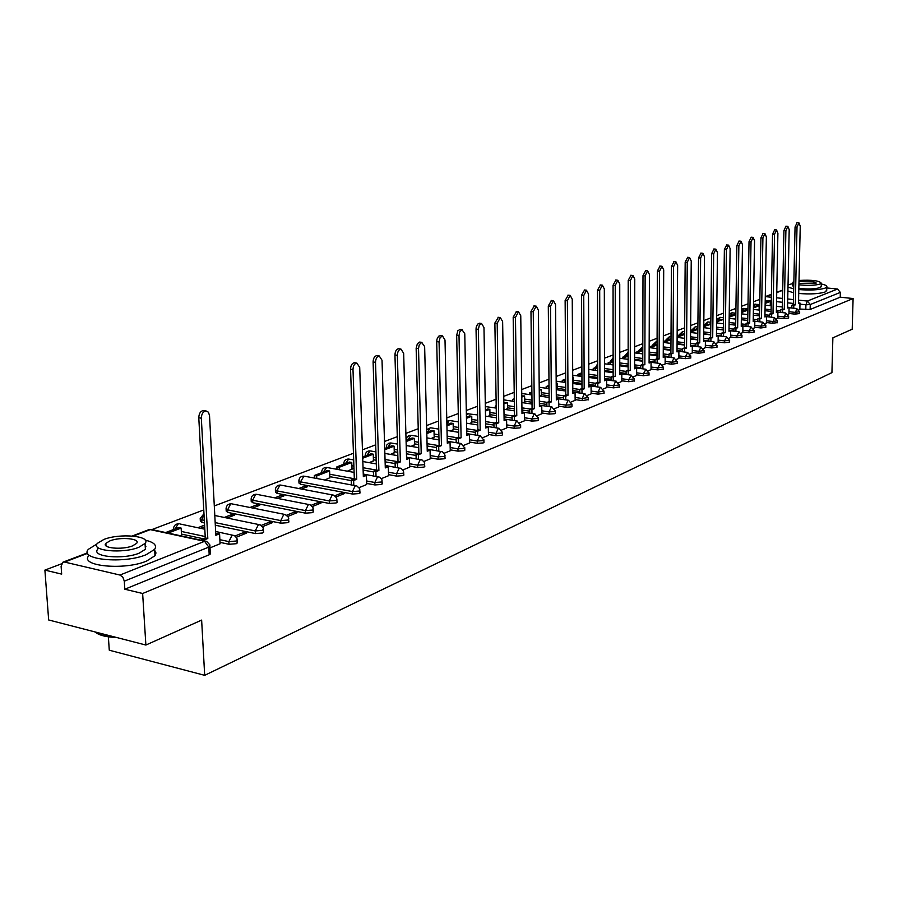 <?xml version="1.0" encoding="UTF-8"?>
<svg xmlns="http://www.w3.org/2000/svg" width="898" height="898" viewBox="0 0 898 898"><rect width="100%" height="100%" fill="white"/><g stroke="black" fill="none" stroke-linecap="round" stroke-linejoin="round"><path stroke-width="1.35" d="M788.938 313.469L794.943 314.132L799.624 313.537M777.78 317.959L783.853 318.633L788.601 318.038M766.376 322.55L772.516 323.246L777.331 322.629M754.724 327.254L760.92 327.961L765.803 327.321M742.792 332.058L749.055 332.788L754.006 332.125M730.59 336.974L736.921 337.727L741.95 337.042M718.108 342.003L724.506 342.778L729.603 342.071M705.334 347.144L711.788 347.941L716.963 347.212M692.246 352.42L698.779 353.24L704.032 352.476M678.843 357.819L685.443 358.661L690.775 357.875M665.115 363.342L671.794 364.206L677.204 363.398M651.039 369.011L657.796 369.897L663.296 369.067M636.615 374.814L643.439 375.734L649.03 374.87M621.82 380.774L628.735 381.717L634.415 380.819M606.644 386.881L613.637 387.857L619.418 386.926M591.075 393.156L598.147 394.155L604.028 393.189M575.102 399.588L582.252 400.62L588.235 399.621M558.691 406.188L565.931 407.254L571.465 406.895L572.015 406.21M541.831 412.968L549.161 414.079L554.784 413.709L555.357 412.99M524.522 419.938L531.942 421.083L537.644 420.702L538.239 419.961M506.719 427.1L514.228 428.279L520.032 427.897L520.649 427.111M488.411 434.475L496.022 435.687L501.915 435.294L502.554 434.464M469.575 442.041L477.287 443.309L483.27 442.905L483.943 442.041M450.19 449.842L458.002 451.144L464.098 450.729L464.794 449.819M430.243 457.868L438.157 459.226L444.353 458.788L445.082 457.834M409.69 466.129L417.705 467.532L424.013 467.095L424.776 466.096M388.508 474.649L396.635 476.108L403.045 475.648L403.853 474.593M366.676 483.427L374.915 484.942L381.437 484.471L382.279 483.36M298.899 481.193L298.978 483.079L300.583 484.28L352.51 494.046L359.155 493.563L360.031 492.407M275.394 490.241L275.484 492.126L277.067 493.361L329.386 503.452L336.155 502.959L337.076 501.724M251.137 499.58L251.227 501.466L252.798 502.734L305.511 513.162L312.414 512.646L313.38 511.355M226.105 509.222L226.195 511.108L227.733 512.41L280.849 523.186L287.888 522.658L288.898 521.3M215.307 525.207L255.358 533.558L262.53 533.008L263.597 531.571M220.01 542.347L229.001 544.278L236.32 543.705L237.431 542.19M759.831 299.348L753.534 301.739M748.012 303.827L741.535 306.274M735.922 308.407L729.255 310.933M723.552 313.088L716.694 315.692M710.879 317.892L703.83 320.552M697.914 322.797L690.663 325.547M684.635 327.826L677.171 330.655M671.03 332.978L663.341 335.897M657.089 338.265L649.175 341.262M642.8 343.676L634.65 346.763M628.151 349.221L619.755 352.398M613.132 354.912L604.466 358.19M597.709 360.749L588.785 364.128M581.893 366.743L572.677 370.234M565.65 372.894L556.143 376.486M548.959 379.214L539.159 382.93M531.818 385.702L521.693 389.541M514.206 392.37L503.744 396.332M496.089 399.228L485.29 403.325M477.467 406.289L466.298 410.521M458.294 413.551L446.744 417.929M438.561 421.027L426.606 425.551M418.232 428.716L405.874 433.408M397.298 436.653L384.49 441.502M375.712 444.824L362.455 449.842M353.453 453.254L214.296 505.956M203.767 509.941L151.998 529.551M61.423 563.854L44.9 570.107L61.681 574.125L61.109 566.256L62.972 562.159L64.566 562.058L119.95 575.046L204.598 541.303L150.292 529.629L133.207 536.095M108.366 636.839L109.275 650.208L204.688 675.33L201.635 620.103L145.88 645.045L142.636 593.488L853.1 298.529L852.202 329.207L832.873 337.85L831.93 372.614L204.688 675.33M145.88 645.045L48.66 619.968L44.9 570.107M826.766 287.944L837.531 289.033L840.348 292.411L840.214 297.193L810.131 309.473L799.849 309.069M840.214 297.193L853.1 298.529M209.941 545.501L208.785 547.106L124.294 581.174L124.811 589.223L142.636 593.488M124.294 581.174L122.88 577.223L119.95 575.046M210.087 547.847L220.089 543.75M236.376 537.217L246.658 533.064L243.785 532.469L243.863 534.198M262.553 526.643L272.262 522.715L269.411 522.142L269.49 523.837M227.104 518.023L234.67 515.07L231.897 514.509L231.976 516.125M287.876 516.406L297.047 512.702L294.207 512.141L294.286 513.824M252.72 508.044L259.735 505.316L256.974 504.766L257.041 506.36M312.381 506.517L321.035 503.015L318.218 502.476L318.285 504.126M277.516 498.379L284.004 495.864L281.265 495.326L281.332 496.897M336.099 496.931L344.26 493.631L341.476 493.103L341.532 494.731M301.537 489.028L307.509 486.705L304.792 486.188L304.86 487.737M359.077 487.648L366.71 484.516M324.795 479.97L329.88 477.747M381.336 478.645L388.61 475.704L388.273 466.736L385.298 467.914L382.02 360.233L379.225 355.945C376.936 356.472 375.701 358.594 375.521 362.321L378.889 470.462L375.88 471.652L373.489 471.226L373.635 475.929M347.358 471.181L351.994 469.138M402.933 469.923L409.713 467.14M369.235 462.661L373.456 460.775M423.867 461.46L430.265 458.844M390.462 454.399L394.289 452.671M444.196 453.243L450.28 450.785L450.021 442.175L447.305 443.253L445.004 340.028L442.456 335.886L440.042 337.749L439.066 341.936L441.457 445.588L438.707 446.676L436.361 446.284L436.473 450.65M411.071 446.373L414.517 444.791M463.929 445.273L469.598 442.95M431.085 438.572L434.183 437.146M483.09 437.528L488.478 435.35L488.276 426.965L485.717 427.987L483.977 327.534L481.575 323.482L479.308 325.278L478.365 329.33L480.194 430.187L477.59 431.22L475.289 430.849L475.368 435.002M450.538 430.995L453.288 429.704M501.724 430.007L506.73 427.953M469.43 423.643L471.865 422.464M519.83 422.689L524.578 420.769L524.421 412.597L521.996 413.563L520.761 315.737L518.505 311.763L515.463 317.432L516.777 415.639L514.318 416.616L512.062 416.268L512.118 420.23M487.816 416.481L489.949 415.437M537.431 415.572L541.842 413.765M505.697 409.51L507.538 408.59M554.56 408.657L558.691 406.951M523.096 402.742L524.657 401.922M571.24 401.911L575.158 400.328L575.057 392.46L572.823 393.346L572.25 299.225L570.174 295.375L567.368 300.785L568.007 395.266L565.74 396.164L563.529 395.85L563.562 399.565M540.024 396.141L541.337 395.423M587.472 395.356L591.131 393.874L591.052 386.106L588.875 386.971L588.493 294.005L586.484 290.211L583.745 295.532L584.183 388.834L581.983 389.71L579.794 389.395L579.805 393.032M556.524 389.721L557.579 389.103M603.276 388.969L606.7 387.588L606.633 379.91L604.511 380.752L604.32 288.931L602.367 285.171L599.696 290.413L599.943 382.57L597.799 383.424L595.621 383.12L595.632 386.679M572.756 383.39L573.418 382.941M618.677 382.75L621.82 381.448M633.685 376.677L636.66 375.476L636.626 367.978L634.605 368.786L634.774 279.166L632.922 275.473L630.385 280.569L630.273 370.515L626.086 371.031L626.086 374.455M648.322 370.762L651.039 369.65M662.589 365.003L665.149 363.971L665.149 356.641L663.229 357.404L663.701 269.883L661.949 266.268L659.525 271.23L659.098 359.043L655.057 359.548L655.035 362.837M676.52 359.38L678.877 358.414L678.888 351.174L677.013 351.926L677.642 265.415L675.936 261.834L673.567 266.717L672.984 353.52L669.01 354.014L668.988 357.247M690.102 353.891L692.279 353.004L692.302 345.842L690.472 346.572L691.236 261.06L689.574 257.513L687.262 262.328L686.543 348.132L682.626 348.615L682.592 351.78M703.359 348.525L705.323 347.717M718.142 342.553L716.312 343.294M728.963 338.187L730.59 337.502M741.31 333.192L742.826 332.586L742.893 325.727L741.232 326.389L742.478 244.615L740.985 241.203L738.863 245.783L737.651 327.815L733.958 328.253L733.913 331.205M753.388 328.32L754.747 327.759L754.825 320.979L753.197 321.63L754.556 240.743L753.096 237.364L751.031 241.876L749.695 323.022L746.058 323.448L746.014 326.356M765.186 323.549L766.409 323.056L766.499 316.343L764.905 316.983L766.364 236.96L764.939 233.603L762.907 238.06L761.482 318.341L757.89 318.756L757.845 321.607L754.825 321.237L762.772 322.169L760.954 326.142L754.747 325.435M776.725 318.88L777.803 318.442L777.904 311.808L776.343 312.425L777.904 233.256L776.523 229.933L774.536 234.333L772.998 313.761L769.463 314.165L769.418 316.972M788.006 314.322L788.96 313.941L789.061 307.374L787.546 307.98L789.196 229.63L787.849 226.341L785.896 230.696L784.268 309.282L780.777 309.675L780.721 312.437M747.742 320.44L741.333 319.71M746.014 326.243L742.893 325.884M735.675 325.054L729.075 324.29M733.913 331.014L730.68 330.632M723.328 329.779L716.537 328.982M721.532 335.886L716.458 335.291M710.688 334.595L703.695 333.764M708.859 340.881L703.628 340.241M697.746 339.534L690.54 338.658M695.883 345.988L690.483 345.315M684.5 344.585L677.081 343.665M682.603 351.208L677.025 350.512M670.918 349.749L663.274 348.794M668.988 356.562L663.24 355.833M657.01 355.036L649.131 354.036M655.046 362.04L649.108 361.265M642.755 360.446L634.628 359.391M640.745 367.652L634.617 366.844M628.14 365.991L619.755 364.88M626.086 373.411L619.755 372.558M613.143 371.671L604.489 370.504M611.055 379.304L604.511 378.406M597.765 377.486L588.841 376.262M595.632 385.343L588.864 384.4M581.971 383.446L573.407 382.256M579.805 391.55L572.801 390.551M565.762 389.552L557.579 388.396M563.551 397.915L556.311 396.86M549.116 395.827L541.326 394.693M546.86 404.437L539.361 403.337M532.009 402.248L524.657 401.159M529.708 411.149L521.951 409.982M514.431 408.848L507.527 407.804M512.085 418.03L504.047 416.795M496.358 415.617L489.938 414.629M493.956 425.102L485.638 423.8M477.758 422.565L471.854 421.633M475.323 432.376L466.702 430.995M458.631 429.693L453.266 428.84M456.139 439.84L447.204 438.381M438.931 437.023L434.161 436.248M436.394 447.53L427.122 445.98M418.648 444.566L414.494 443.87M416.055 455.443L406.435 453.793M397.747 452.3L394.256 451.705M395.109 463.581L385.107 461.83M376.195 460.27L373.422 459.787M373.512 471.955L363.129 470.103M353.969 468.453L351.96 468.094M351.241 480.598L329.835 476.67M204.475 522.95L201.859 522.4L201.713 519.807L200.198 518.483L203.969 513.712M203.251 538.755L181.486 534.097M799.04 309.866L799.871 309.529L799.983 303.03L798.49 303.625L800.241 226.094L798.917 222.827L797.009 227.127L795.291 304.893L791.856 305.286L791.789 308.003M304.792 486.188L298.81 488.512M281.265 495.326L274.777 497.851M256.974 504.766L249.958 507.493M231.897 514.509L224.32 517.45M204.587 525.117L197.818 527.743M200.243 519.179L200.344 521.076L201.859 522.4M124.811 589.223L209.189 554.784L210.368 553.179M200.624 528.327L204.677 526.756M243.785 532.469L235.085 535.971M269.411 522.142L261.296 525.409M294.207 512.141L286.642 515.194M318.218 502.476L311.157 505.316M341.476 493.103L334.898 495.752M220.089 543.806L219.572 533.805L215.846 535.287L209.526 415.561L208.426 412.204L205.99 410.914C203.071 411.52 201.511 413.944 201.332 418.187L198.784 417.75C198.952 413.518 200.512 411.093 203.442 410.476L204.396 410.644M219.572 533.805L215.767 533.794M201.332 418.187L207.808 538.486L204.026 539.99L201.5 539.451L201.545 540.248M204.071 540.787L204.026 539.99M181.576 535.747L181.138 528.069L178.691 527.553L165.692 532.536M181.138 528.069L168.151 533.064M198.784 417.75L205.283 537.947L201.5 539.451M205.283 537.947L207.808 538.486M96.939 543.986L88.419 549.284C78.407 559.735 124.025 564.135 146.161 554.695L154.624 549.363C157.217 545.333 154.086 542.269 145.229 540.147M88.868 555.615C78.867 566.155 124.452 570.612 146.554 561.082L155.017 555.705L155.983 552.944L154.692 550.373M145.891 546.467L145.218 546.31M145.162 545.468L145.397 549.284L139.246 553.134C123.284 559.892 90.608 556.749 97.736 549.217L97.601 547.275M138.876 547.264L145.038 543.447C151.796 535.983 119.917 532.974 103.831 539.462L97.343 543.38C90.193 550.844 122.903 553.965 138.876 547.264M109.994 540.843L105.852 543.357C101.294 548.162 122.274 550.16 132.578 545.861L136.586 543.391C140.986 538.587 120.343 536.634 109.994 540.843M94.896 631.9C98.634 634.774 105.212 636.457 114.596 636.974M116.639 637.501C106.761 637.165 99.835 635.515 95.828 632.574M798.805 289.56C810.299 290.458 819.077 289.975 825.127 288.135L826.789 287.034C827.316 285.901 825.486 284.891 821.311 283.993M792.811 283.532L788.029 284.935M798.726 293.466C810.209 294.376 818.976 293.893 825.026 292.03L826.71 290.166M821.255 286.271L820.031 287.618C814.767 289.1 807.695 289.347 798.838 288.37M798.917 284.778C807.785 285.755 814.845 285.508 820.121 284.037L821.333 283.24C819.447 280.681 812.005 279.749 799.018 280.445M798.951 283.409L816.26 283.05C813.375 280.995 807.616 280.58 798.984 281.792M793.866 281.523L792.844 282.241L793.821 283.532M793.742 287.113L792.766 285.8L792.833 282.791M787.905 290.997L793.619 292.77M787.984 287.113L793.709 288.864M366.71 484.561L366.406 475.424L363.342 476.647L359.705 367.394L356.82 363.061C354.452 363.589 353.183 365.744 352.993 369.549L350.557 369.19C350.736 365.396 352.016 363.241 354.384 362.713L355.002 362.792M366.406 475.424L363.297 475.267M352.993 369.549L356.742 479.274L353.632 480.509L351.219 480.06L351.387 484.886M353.801 485.335L353.632 480.509M329.892 477.983L329.622 470.956L327.276 470.541L314.334 475.502L314.435 478.05M329.622 470.956L316.691 475.94L314.334 475.502M316.781 478.488L316.691 475.94M350.557 369.19L354.328 478.825L351.219 480.06M354.328 478.825L356.742 479.274M375.521 362.321L373.097 361.973C373.287 358.246 374.522 356.124 376.812 355.608L377.385 355.698M388.273 466.736L385.253 466.567M376.026 476.355L375.88 471.652M352.005 469.373L351.758 462.448L349.434 462.032L336.885 466.848L336.974 469.306M351.758 462.448L339.208 467.274L336.885 466.848M339.298 469.733L339.208 467.274M373.097 361.973L376.498 470.036L373.489 471.226M376.498 470.036L378.889 470.462M409.713 467.185L409.477 458.306L406.592 459.45L403.662 353.296L400.946 349.064C398.734 349.569 397.533 351.657 397.343 355.316L394.952 354.991C395.131 351.32 396.332 349.232 398.544 348.727L399.082 348.806M409.477 458.306L406.547 458.115M397.343 355.316L400.373 461.92L397.455 463.076L395.086 462.661L395.21 467.241M397.589 467.667L397.455 463.076M373.456 461.022L373.242 454.186L370.941 453.782L362.691 456.947M373.242 454.186L362.725 458.227M394.952 354.991L398.005 461.505L395.086 462.661M398.005 461.505L400.373 461.92M430.265 458.878L430.052 450.123L427.246 451.234L424.642 346.561L421.633 342.419L419.254 344.798L418.524 348.525L416.144 348.211L417.447 343.474L420.141 342.127M430.052 450.123L427.212 449.92M418.524 348.525L421.218 453.625L418.389 454.758L416.032 454.354L416.144 458.822M418.502 459.226L418.389 454.758M394.289 452.906L394.099 446.16L391.809 445.778L384.703 448.495M394.099 446.16L384.748 449.763M416.144 348.211L418.872 453.232L416.032 454.354M418.872 453.232L421.218 453.625M439.066 341.936L436.697 341.622L437.012 339.107L438.628 336.222L440.57 335.65M450.021 442.175L447.283 441.962M438.808 451.043L438.707 446.676M414.528 445.026L414.348 438.37L412.081 438L406.064 440.301M414.348 438.37L406.098 441.547M436.697 341.622L439.122 445.195L436.361 446.284M439.122 445.195L441.457 445.588M469.598 442.983L469.43 434.464L466.792 435.508L464.771 333.697L461.942 329.645L459.709 331.934L459.001 335.538L456.667 335.235L457.901 330.666L460.405 329.353M469.43 434.464L466.758 434.228M459.001 335.538L461.101 437.775L458.429 438.83L456.105 438.46L456.195 442.714M458.519 443.096L458.429 438.83M434.183 437.371L434.026 430.804L431.77 430.434L426.774 432.353M434.026 430.804L426.808 433.577M456.667 335.235L458.788 437.393L456.105 438.46M458.788 437.393L461.101 437.775M478.365 329.33L476.041 329.038L476.209 327.198L477.556 324.144L479.667 323.246M488.276 426.965L485.695 426.718M477.669 435.373L477.59 431.22M453.288 429.929L453.153 423.452L450.919 423.093L446.89 424.642M453.153 423.452L446.923 425.843M476.041 329.038L477.893 429.816L475.289 430.849M477.893 429.816L480.194 430.187M506.73 427.987L506.607 419.68L504.115 420.668L502.633 321.551L500.298 317.544L497.189 323.291L494.877 323.011L498.39 317.308M506.607 419.68L504.092 419.422M497.189 323.291L498.738 422.812L496.212 423.811L493.934 423.452L494.001 427.515M496.28 427.875L496.212 423.811M471.877 422.689L471.753 416.29L469.531 415.954L466.421 417.143M471.753 416.29L466.444 418.333M494.877 323.011L496.459 422.453L493.934 423.452M496.459 422.453L498.738 422.812M515.463 317.432L513.185 317.151L516.586 311.539M524.421 412.597L521.985 412.328M514.374 420.578L514.318 416.616M477.579 412.856L477.41 414.876M489.949 415.651L489.848 409.331L487.648 409.005L485.403 409.858M489.848 409.331L485.425 411.037M513.185 317.151L514.52 415.291L512.062 416.268M514.52 415.291L516.777 415.639M541.842 413.787L541.763 405.705L539.406 406.637L538.396 310.079L536.207 306.151L533.244 311.729L530.976 311.46L534.288 305.926M541.763 405.705L539.384 405.425M533.244 311.729L534.321 408.657L531.93 409.611L529.685 409.275L529.73 413.147M531.975 413.495L531.93 409.611M496.201 405.716L495.269 406.076L495.303 407.939M507.538 408.792L507.449 402.562L503.845 402.787M496.201 406.21L495.269 406.076M507.449 402.562L503.857 403.943M530.976 311.46L532.076 408.321L529.685 409.275M532.076 408.321L534.321 408.657M558.702 406.985L558.635 398.993L556.333 399.902L555.548 304.579L553.426 300.695L550.541 306.184L548.296 305.926L551.495 300.471M558.635 398.993L556.322 398.712M550.541 306.184L551.394 401.877L549.06 402.798L546.837 402.472L546.871 406.266M549.093 406.592L549.06 402.798M514.296 398.779L512.691 399.386L512.713 401.204M524.668 402.124L524.589 395.973L521.772 395.906M514.307 399.632L512.691 399.386M524.589 395.973L521.794 397.051M548.296 305.926L549.161 401.552L546.837 402.472M549.161 401.552L551.394 401.877M567.368 300.785L565.134 300.527L568.254 295.161M575.057 392.46L572.812 392.168M565.762 399.879L565.74 396.164M531.897 392.022L529.652 392.886L529.674 394.637M531.908 393.156L529.652 392.886M541.337 395.636L541.281 389.552L539.227 390.338M541.281 389.552L539.215 389.261M531.829 394.952L531.807 393.189M565.134 300.527L565.796 394.952L563.529 395.85M565.796 394.952L568.007 395.266M583.745 295.532L581.534 295.285L584.564 289.998M588.875 385.792L591.052 386.106M581.994 393.346L581.983 389.71M549.015 385.444L546.175 386.544L546.186 388.25M549.026 386.567L546.175 386.544M557.579 389.305L557.535 383.3L556.199 383.816M557.535 383.3L556.199 383.109M548.33 388.553L548.308 386.847M581.534 295.285L581.994 388.531L579.794 389.395M581.994 388.531L584.183 388.834M599.696 290.413L597.507 290.177L600.448 284.958M606.633 379.91L604.511 379.618M597.81 386.982L597.799 383.424M565.684 379.057L562.26 380.37L562.283 382.02M565.695 380.157L562.26 380.37M573.418 383.143L573.384 377.205L572.722 377.452M573.384 377.205L572.722 377.115M564.404 382.312L564.393 380.662M597.507 290.177L597.776 382.267L595.621 383.12M597.776 382.267L599.943 382.57M621.82 381.47L621.82 373.871L619.755 374.691L619.743 283.981L617.846 280.266L615.242 285.429L613.065 285.194L615.927 280.053M621.82 373.871L619.755 373.59M615.242 285.429L615.298 376.464L611.055 377.003L611.055 380.494M613.211 380.786L613.211 377.295M581.915 372.827L577.953 374.343L577.964 375.948M581.926 373.916L577.953 374.343M588.83 371.267L588.852 377.126M580.074 376.24L580.063 374.634M613.065 285.194L613.143 376.172L611.055 377.003M613.143 376.172L615.298 376.464M630.385 280.569L628.218 280.344L631.002 275.282M636.626 367.978L634.617 367.72M628.23 374.747L628.23 371.323M597.731 366.642L593.241 368.472L593.252 370.032M597.731 367.843L595.34 368.752L593.241 368.472M595.34 370.324L595.34 368.752M628.218 280.344L628.129 370.223L626.086 371.031M628.129 370.223L630.273 370.515M651.039 369.673L651.061 362.242L649.097 363.028L649.422 274.462L647.615 270.814L645.134 275.843L642.99 275.619L645.707 270.624M651.061 362.242L649.097 361.984M645.134 275.843L644.865 364.711L640.757 365.217L640.745 368.573M642.867 368.854L642.878 365.497M613.132 360.85L608.159 362.758L608.17 364.274M613.132 361.916L610.236 363.028L608.159 362.758M610.247 364.543L610.236 363.028M642.99 275.619L642.744 364.431L640.757 365.217M642.744 364.431L644.865 364.711M659.525 271.23L657.403 271.005L660.052 266.077M665.149 356.641L663.229 356.394M657.145 363.118L657.156 359.817M628.151 355.08L622.718 357.168L622.718 358.639M628.151 356.136L624.772 357.438L622.718 357.168M624.772 358.908L624.772 357.438M657.403 271.005L656.999 358.773L655.057 359.548M656.999 358.773L659.098 359.043M673.567 266.717L671.457 266.515L674.039 261.655M678.888 351.174L677.025 350.938M671.075 357.505L671.087 354.283M642.788 349.468L636.918 351.724L636.918 353.15M642.788 350.512L638.961 351.982L636.918 351.724M638.961 353.419L638.961 351.982M671.457 266.515L670.896 353.262L669.01 354.014M670.896 353.262L672.984 353.52M687.262 262.328L685.174 262.126L687.677 257.322M692.302 345.842L690.483 345.618M684.669 352.038L684.691 348.873M657.067 343.99L650.781 346.404L650.769 347.795M657.055 345.023L652.812 346.65L650.781 346.404M652.801 348.054L652.812 346.65M685.174 262.126L684.467 347.874L682.626 348.615M684.467 347.874L686.543 348.132M705.323 347.739L705.401 340.634L703.617 341.352L704.503 256.794L702.887 253.292L700.631 258.04L698.554 257.838L701.001 253.113M705.401 340.634L703.628 340.421M700.631 258.04L699.766 342.879L695.916 343.339L695.883 346.448M697.937 346.707L697.971 343.597M670.997 338.647L664.318 341.206L664.307 342.565M670.986 339.657L666.327 341.453L664.318 341.206M666.316 342.811L666.327 341.453M698.554 257.838L697.724 342.621L695.916 343.339M697.724 342.621L699.766 342.879M718.108 342.576L718.187 335.549L716.447 336.245L717.468 252.641L715.886 249.161L713.674 253.853L711.62 253.663L714.011 248.993M718.187 335.549L716.458 335.347M713.674 253.853L712.698 337.738L708.892 338.198L708.859 341.251M710.89 341.498L710.935 338.434M684.59 333.427L677.53 336.133L677.53 337.457M684.579 334.438L679.539 336.38L677.53 336.133M679.528 337.693L679.539 336.38M711.62 253.663L710.655 337.491L708.892 338.198M710.655 337.491L712.698 337.738M730.59 337.525L730.68 330.587L728.985 331.261L730.119 248.589L728.581 245.143L726.415 249.767L724.372 249.577L726.707 244.963M730.68 330.587L728.996 330.385M726.415 249.767L725.315 332.72L721.565 333.169L721.532 336.166M723.552 336.413L723.597 333.405M697.858 328.421L690.607 331.115M697.847 329.33L692.437 331.418L690.607 331.194M692.425 332.698L692.437 331.418M724.372 249.577L723.294 332.485L721.565 333.169M723.294 332.485L725.315 332.72M738.863 245.783L736.843 245.592L739.121 241.034M742.893 325.727L741.243 325.536M735.922 331.441L735.967 328.488M710.812 323.695L703.774 326.064M710.812 324.346L703.774 326.412M705.031 327.815L705.042 326.569M736.843 245.592L735.642 327.579L733.958 328.253M735.642 327.579L737.651 327.815M751.031 241.876L749.022 241.697L751.244 237.195M754.825 320.979L753.209 320.799M748 326.58L748.056 323.673M723.474 319.071L716.626 321.136M723.462 319.475L716.626 321.742M717.356 323.044L717.367 321.821M749.022 241.697L747.708 322.797L746.058 323.448M747.708 322.797L749.695 323.022M762.907 238.06L760.92 237.891L763.098 233.446M766.499 316.343L764.916 316.163M759.82 321.832L759.865 318.981M735.832 314.558L734.238 314.379L729.187 316.309M735.832 314.727L729.176 317.162M729.4 318.386L729.412 317.185M760.92 237.891L759.506 318.116L757.89 318.756M759.506 318.116L761.482 318.341M774.536 234.333L772.549 234.165L774.682 229.776M777.904 311.808L776.366 311.64M771.371 317.196L771.427 314.379M747.731 314.547L747.81 310.113L745.89 309.9L741.456 311.606M747.81 310.113L741.445 312.56M772.549 234.165L771.045 313.548L769.463 314.165M771.045 313.548L772.998 313.761M785.896 230.696L783.932 230.528L786.019 226.195M789.061 307.374L787.557 307.206M782.674 312.65L782.73 309.889M759.113 310.057L759.192 305.735L757.295 305.533L753.444 307.004M759.192 305.735L753.433 307.958M783.932 230.528L782.326 309.069L780.777 309.675M782.326 309.069L784.268 309.282M797.009 227.127L795.056 226.97L797.098 222.682M799.983 303.03L798.513 302.873M793.72 308.216L793.787 305.5M770.248 305.668L770.327 301.447L768.441 301.245L765.163 302.503M770.327 301.447L765.152 303.445M795.056 226.97L793.361 304.691L791.856 305.286M793.361 304.691L795.291 304.893M799.669 311.774L794.988 312.358L788.972 311.707M794.943 314.132L796.84 308.553M788.635 316.253L783.887 316.848L777.814 316.175M783.853 318.633L785.784 312.998M777.365 320.822L772.549 321.45L766.409 320.754M772.516 323.246L774.491 317.544M765.837 325.503L760.954 326.142L760.92 327.961M754.039 330.284L749.089 330.947L742.826 330.217M749.055 332.788L749.089 330.947L751.121 326.939M741.973 335.179L736.955 335.863L730.624 335.111M736.921 337.727L736.955 335.863L739.032 331.8M729.625 340.185L724.529 340.892L718.131 340.118M724.506 342.778L724.529 340.892L726.662 336.784M716.986 345.303L711.811 346.033L705.345 345.247M711.788 347.941L711.811 346.033L714 341.88M704.043 350.557L698.801 351.309L692.257 350.489M698.779 353.24L698.801 351.309L701.046 347.088M690.798 355.934L685.466 356.708L678.854 355.866M685.443 358.661L685.466 356.708L687.767 352.431M677.215 361.434L671.805 362.242L665.126 361.378M671.794 364.206L671.805 362.242L674.174 357.909M663.308 367.069L657.796 367.911L651.05 367.024M657.796 369.897L657.796 367.911L660.232 363.522M649.041 372.85L643.451 373.725L636.615 372.805M643.439 375.734L643.451 373.725L645.943 369.269M634.415 378.776L628.735 379.674L621.82 378.743M628.735 381.717L628.735 379.674L631.305 375.162M619.407 384.86L613.637 385.792L606.644 384.827M613.637 387.857L613.637 385.792L615.59 381.246L616.275 381.212M604.017 391.101L598.147 392.067L591.075 391.068M598.147 394.155L598.147 392.067L600.145 387.453L600.863 387.42M588.224 397.5L582.241 398.499L575.09 397.466M582.252 400.62L582.241 398.499L584.284 393.818L585.047 393.784M571.992 404.078L571.454 404.762L565.92 405.11L558.668 404.055M565.931 407.254L565.92 405.11L568.007 400.362L568.804 400.328M555.334 410.824L554.773 411.542L549.149 411.901L541.808 410.801M549.161 414.079L549.149 411.901L551.282 407.086L552.124 407.052M538.216 417.761L537.621 418.513L531.908 418.883L524.488 417.75M531.942 421.083L531.908 418.883L534.108 413.989L534.984 413.956M520.615 424.889L519.998 425.674L514.195 426.056L506.685 424.877M514.228 428.279L514.195 426.056L516.44 421.083L517.371 421.05M502.521 432.207L501.881 433.038L495.977 433.431L488.366 432.219M496.022 435.687L495.977 433.431L498.278 428.38L499.266 428.346M483.899 439.751L483.236 440.615L477.242 441.019L469.531 439.762M477.287 443.309L477.242 441.019L479.599 435.878L480.632 435.856M464.749 447.507L464.053 448.416L457.958 448.832L450.145 447.53M458.002 451.144L457.958 448.832L460.371 443.601L461.46 443.59M445.026 455.488L444.297 456.442L438.101 456.869L430.187 455.522M438.157 459.226L438.101 456.869L440.581 451.559L441.737 451.548M424.709 463.705L423.946 464.715L417.637 465.153L409.623 463.761M417.705 467.532L417.637 465.153L420.185 459.754L421.409 459.742M403.774 472.18L402.978 473.235L396.568 473.684L388.43 472.236M396.635 476.108L396.568 473.684L399.172 468.195L400.474 468.195M382.2 480.913L381.369 482.024L374.836 482.484L366.586 480.98M374.915 484.942L374.836 482.484L377.519 476.894L378.9 476.905M359.941 489.915L359.065 491.083L352.42 491.565L300.482 481.844L298.877 480.643C299.247 477.601 300.953 476.097 303.984 476.12L300.482 481.844L300.583 484.28M352.51 494.046L352.42 491.565L355.181 485.863L356.641 485.885M336.974 499.198L336.065 500.433L329.285 500.927L276.954 490.88L275.372 489.657C275.742 486.559 277.482 485.021 280.569 485.055L279.817 485.201L276.954 490.88L277.067 493.361M329.386 503.452L329.285 500.927L332.125 495.135L333.686 495.157M313.267 508.784L312.313 510.086L305.41 510.603L252.675 500.22L251.114 498.962C251.496 495.808 253.258 494.248 256.413 494.282L255.616 494.428L252.675 500.22L252.798 502.734M305.511 513.162L305.41 510.603L308.317 504.687L309.978 504.732M288.774 518.696L287.775 520.065L280.737 520.593L227.609 509.851L226.072 508.56C226.453 505.35 228.26 503.756 231.471 503.8L230.629 503.958L227.609 509.851L227.733 512.41M280.849 523.186L280.737 520.593L283.734 514.565L285.508 514.621M263.462 528.922L262.407 530.37L255.234 530.92L215.172 522.602M255.358 533.558L255.234 530.92L258.332 524.78L260.218 524.859M237.285 539.496L236.185 541.034L228.867 541.595L219.875 539.676M229.001 544.278L228.867 541.595L232.054 535.331L234.075 535.433M805.798 309.709L805.91 304.781L799.961 304.153M793.383 303.445L787.647 302.828M782.461 302.278L776.557 301.649M771.281 301.088L765.208 300.437M771.404 294.611L765.949 296.677L771.348 297.249M776.635 297.81L782.54 298.428M787.726 298.978L793.473 299.584M798.569 300.123L807.369 301.055L837.531 289.033M782.708 290.335L776.736 292.591M87.712 553.303L64.566 562.058M780.755 310.809L776.388 310.326M771.113 309.743L765.051 309.08M769.44 315.243L764.939 314.749M759.573 314.154L753.332 313.458M757.878 319.789L753.242 319.261M747.776 318.644L741.355 317.926M746.047 324.436L741.265 323.886M735.709 323.246L729.097 322.494M733.947 329.184L729.019 328.601M723.35 327.95L716.559 327.153M721.554 334.034L716.481 333.439M710.711 332.754L703.718 331.923M708.881 339.006L703.65 338.378M697.768 337.67L690.562 336.795M695.905 344.091L690.506 343.429M684.512 342.699L677.092 341.79M682.615 349.288L677.036 348.604M670.941 347.84L663.285 346.886M668.999 354.62L663.252 353.891M657.022 353.105L649.142 352.106M655.046 360.076L649.108 359.312M642.766 358.493L634.628 357.449M640.745 365.666L634.617 364.869M628.14 364.016L619.755 362.915M626.086 371.402L619.755 370.548M613.143 369.673L604.489 368.517M611.055 377.272L604.5 376.385M597.754 375.465L588.841 374.253M595.621 383.289L588.852 382.357M581.96 381.403L573.395 380.213M579.794 389.474L572.789 388.486M565.751 387.487L557.557 386.331M563.607 395.816L556.289 394.761M549.093 393.728L541.303 392.606M547.129 402.349L539.35 401.204M531.986 400.126L524.623 399.049M530.213 409.061L521.929 407.827M514.397 406.693L507.493 405.66M512.825 415.965L504.025 414.618M496.313 413.439L489.893 412.451M494.955 423.048L485.605 421.589M477.725 420.354L471.809 419.433M476.58 430.333L466.657 428.75M458.586 427.47L453.221 426.606M457.688 437.831L447.148 436.114M438.875 434.767L434.104 433.992M438.235 445.543L427.066 443.679M418.58 442.276L414.438 441.58M418.221 453.49L406.367 451.469M397.679 449.988L394.188 449.393M397.612 461.662L385.04 459.473M376.116 457.913L373.344 457.43M376.374 470.081L363.05 467.712M353.891 466.073L351.87 465.714M354.328 478.735L329.746 474.245M204.329 520.346L201.713 519.807L204.003 514.262M205.204 536.544L181.329 531.448M173.516 529.472L173.471 528.731C173.875 525.397 175.739 523.747 179.084 523.792L178.163 523.972L174.987 528.978M180.038 523.994L204.811 529.214M321.899 472.595L321.675 471.899C322.045 468.913 323.718 467.431 326.692 467.454L323.336 472.056M344.035 464.109L343.788 463.413C344.147 460.483 345.797 459.024 348.716 459.046L345.461 463.559M365.508 455.87L365.25 455.185C365.609 452.3 367.226 450.875 370.099 450.886L366.934 455.32M386.365 447.866L386.589 445.206L388.834 443.208L390.855 442.961L387.79 447.316M406.614 440.087L406.816 437.483L409.039 435.508L411.026 435.272L408.04 439.549M565.684 378.978L565.673 377.037M581.253 373.085L581.904 369.976M596.339 367.293L595.902 366.754L597.72 363.656M611.055 361.647L610.606 361.119L613.132 357.741M625.412 356.136L624.963 355.619L628.151 352.128M639.432 350.759L638.972 350.254L642.53 346.864L640.79 350.231M653.115 345.506L652.644 345L656.169 341.667L654.474 344.989M666.484 340.376L666.002 339.882L669.493 336.582L667.831 339.859M679.55 335.358L679.056 334.875L682.514 331.609L680.886 334.842M692.313 330.464L691.808 329.993L695.243 326.76L693.649 329.948M704.784 325.682L704.279 325.211L707.68 322.023L706.109 325.166M232.29 503.958L285.059 514.487L288.191 516.911L288.92 521.974M257.176 494.428L310.068 504.766L312.908 507.46L313.402 511.995M281.287 485.189L333.82 495.202L336.627 497.862L337.098 502.33M304.658 476.243L356.832 485.941L359.593 488.568L360.053 492.968M327.321 467.566L354.104 472.404M349.311 459.147L353.677 459.922M370.649 450.976L375.925 451.896M391.371 443.051L397.511 444.083M411.509 435.35L418.434 436.484M431.074 427.863L430.063 427.897L427.729 431.994M450.1 420.59L449.135 420.623L446.89 424.406M468.599 413.507L466.376 414.753M486.604 406.626L485.347 406.873M504.126 399.924L514.33 401.44M613.132 358.773L612.425 361.119M628.151 352.431L626.782 355.608M669.998 336.548L671.008 336.671M682.996 331.575L684.602 331.766M695.703 326.726L697.869 326.984M708.129 321.989L710.834 322.292M720.263 317.342L718.299 320.485M762.941 322.191L765.826 325.66L765.792 327.489M732.139 312.807L730.231 315.916M743.757 308.373L741.883 311.438M755.128 304.029L753.456 306.173M209.189 554.784L208.785 547.106L204.598 541.303L206.753 541.427M810.131 309.473L810.254 304.545L805.91 304.781L807.369 301.055L810.254 304.545L840.348 292.411M765.264 297.317L765.949 296.677L765.276 296.688M210.413 553.976L209.762 544.727L206.574 541.359L151.257 529.438L148.731 529.741L152.278 529.652M237.476 542.942L236.926 538.216L234.457 535.601L215.643 531.493M263.63 532.278L263.103 527.62L260.184 524.847L214.802 515.497M382.301 483.899L381.852 479.554L379.562 477.164L363.252 474.054M403.864 475.098L403.438 470.821L401.181 468.453L385.22 465.478M424.788 466.567L424.372 462.347L422.139 460.012L406.525 457.161M445.094 458.294L444.69 454.13L442.49 451.817L427.201 449.079M464.805 450.257L464.76 447.934L460.932 443.489L447.26 441.232M483.955 442.445L483.91 440.155L480.138 435.766L466.747 433.611M502.566 434.856L502.532 432.6L498.794 428.267L485.683 426.202M520.649 427.482L520.627 425.248L516.934 420.971L504.081 418.996M538.239 420.298L538.216 418.109L534.579 413.888L521.985 411.98M555.357 413.327L555.334 411.149L551.742 406.985L539.384 405.155M572.015 406.525L572.004 404.392L568.445 400.272L556.322 398.51M588.235 399.913L588.224 397.803L584.71 393.739L572.812 392.044M604.028 393.47L604.017 391.382L600.549 387.364L588.864 385.736M619.418 387.195L619.418 385.13L615.983 381.167L604.511 379.596M634.415 381.078L634.415 379.046L631.013 375.117L621.82 373.882M649.03 375.117L649.041 373.097L645.684 369.224L636.626 368.034M663.296 369.303L663.308 367.304L659.974 363.477L651.061 362.321M677.204 363.623L677.215 361.658L673.927 357.875L665.149 356.753M690.775 358.089L690.798 356.147L687.542 352.398L678.888 351.32M704.032 352.678L704.043 350.759L700.822 347.066L692.302 346.011M716.963 347.403L716.986 345.506L713.798 341.846L705.401 340.836M729.603 342.25L729.625 340.364L726.471 336.761L718.187 335.773M741.939 337.21L741.973 335.358L738.852 331.777L730.68 330.823M754.006 332.294L754.039 330.453L750.941 326.917L742.893 325.985M777.32 322.786L777.365 320.979L774.334 317.522L766.488 316.646M788.601 318.184L788.635 316.399L785.638 312.975L777.893 312.122M799.624 313.683L799.669 311.92L796.694 308.53L789.061 307.711M362.837 461.538L376.307 463.907M384.86 453.434L397.836 455.668M406.21 445.554L418.726 447.653M426.92 437.887L438.999 439.874M438.74 429.098L430.613 427.785L426.707 429.581M447.024 430.434L458.676 432.308M458.463 421.903L449.662 420.522L446.822 421.263M466.545 423.183L477.803 424.956M477.624 414.91L466.354 413.664M485.504 416.122L496.392 417.806M496.235 408.085L485.347 406.57M503.935 409.252L514.453 410.846M521.861 402.562L532.031 404.066M521.749 393.481L531.93 394.963M539.294 396.04L549.127 397.466M539.204 387.251L549.048 388.654M556.255 389.676L565.774 391.034M556.176 381.167L565.718 382.503M572.756 383.48L581.983 384.771M572.711 375.229L581.938 376.498M588.83 377.441L597.765 378.664M588.807 369.437L597.742 370.638M604.489 371.548L613.143 372.715M604.477 363.78L613.132 364.925M619.755 365.8L628.14 366.912M619.755 358.257L628.14 359.346M634.628 360.188L642.755 361.243M634.639 352.858L642.777 353.902M649.131 354.71L657.01 355.72M649.153 347.593L657.044 348.581M663.274 349.367L670.918 350.321M663.308 342.441L670.963 343.384M677.07 344.136L684.489 345.045M677.126 337.401L684.545 338.31M690.54 339.029L697.746 339.904M690.596 332.485L697.813 333.338M703.695 334.045L710.688 334.875M703.763 327.669L710.756 328.488M716.537 329.162L723.328 329.959M716.604 322.966L723.406 323.74M729.075 324.403L735.675 325.155M723.485 317.712L720.106 317.331L716.649 319.565M729.154 318.352L735.765 319.104M741.333 319.733L747.742 320.463M735.855 313.222L731.993 312.796L729.221 313.896M741.422 313.851L747.843 314.558M753.31 315.176L759.54 315.871M747.933 308.833L741.501 308.901M753.4 309.44L759.641 310.124M765.017 310.708L771.079 311.382M759.742 304.534L753.489 304.242M765.118 305.118L771.191 305.769M776.467 306.341L782.36 306.981M782.708 290.043L776.748 292.299M771.404 294.308L765.276 296.632M148.731 529.741L132.163 536.005M87.544 552.876L62.972 562.159M203.442 410.476L205.99 410.914M154.624 549.363L155.017 555.705M145.397 549.284L145.038 543.447M106.02 545.849L105.852 543.357M826.789 287.034L826.688 290.918M821.243 286.821L821.333 283.24M354.384 362.713L356.82 363.061M376.812 355.608L379.225 355.945M398.544 348.727L400.946 349.064M419.635 342.059L422.015 342.374M440.099 335.583L442.456 335.886M459.967 329.297L462.302 329.6M479.251 323.19L481.575 323.482M497.997 317.263L500.298 317.544M516.215 311.494L518.505 311.763M533.94 305.892L536.207 306.151M551.17 300.437L553.426 300.695M567.951 295.128L570.174 295.375M584.272 289.964L586.484 290.211M600.178 284.935L602.367 285.171M615.669 280.03L617.846 280.266M630.766 275.259L632.922 275.473M645.482 270.601L647.615 270.814M659.828 266.055L661.949 266.268M673.826 261.632L675.936 261.834M687.486 257.311L689.574 257.513M700.822 253.09L702.887 253.292M713.831 248.971L715.886 249.161M726.538 244.952L728.581 245.143M738.964 241.023L740.985 241.203M751.098 237.184L753.096 237.364M762.952 233.435L764.939 233.603M774.547 229.765L776.523 229.933M785.885 226.184L787.849 226.341M796.975 222.67L798.917 222.827"/></g></svg>
